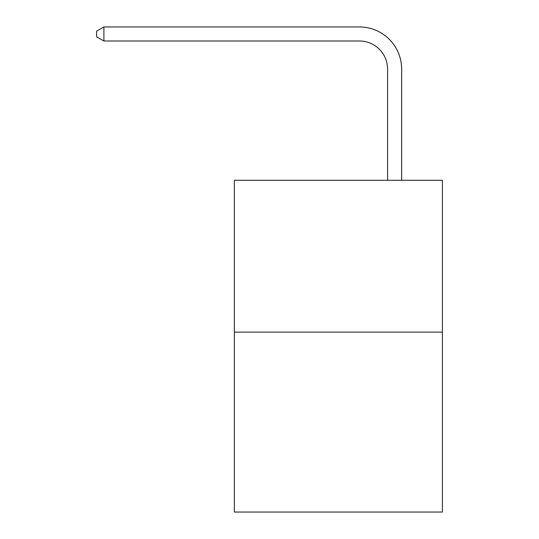 <?xml version="1.0" encoding="UTF-8"?>
<svg xmlns="http://www.w3.org/2000/svg" width="539" height="539" viewBox="0 0 539 539"><rect width="100%" height="100%" fill="white"/><g stroke="black" fill="none" stroke-linecap="round" stroke-linejoin="round"><path stroke-width="0.81" d="M442.411 332.112L442.411 180.289L234.357 180.289L234.357 512.05L442.411 512.05L442.411 332.112L234.357 332.112M387.581 180.289L387.581 69.12A28.116 28.116 0 0 0 359.466 41.004L103.899 41.004L96.589 36.793L96.589 31.168L103.899 26.95L359.466 26.95A42.17 42.17 0 0 1 401.643 69.12L401.643 180.289M387.581 69.12A28.116 28.116 0 0 0 359.466 41.004A28.116 28.116 0 0 1 387.581 69.12A28.116 28.116 0 0 0 359.466 41.004A28.116 28.116 0 0 1 387.581 69.12A28.116 28.116 0 0 0 359.466 41.004A28.116 28.116 0 0 1 387.581 69.12A28.116 28.116 0 0 0 359.466 41.004A28.116 28.116 0 0 1 387.581 69.12A28.116 28.116 0 0 0 359.466 41.004A28.116 28.116 0 0 1 387.581 69.12A28.116 28.116 0 0 0 359.466 41.004A28.116 28.116 0 0 1 387.581 69.12A28.116 28.116 0 0 0 359.466 41.004A28.116 28.116 0 0 1 387.581 69.12A28.116 28.116 0 0 0 359.466 41.004M103.899 41.004L103.899 26.95L359.466 26.95"/></g></svg>
